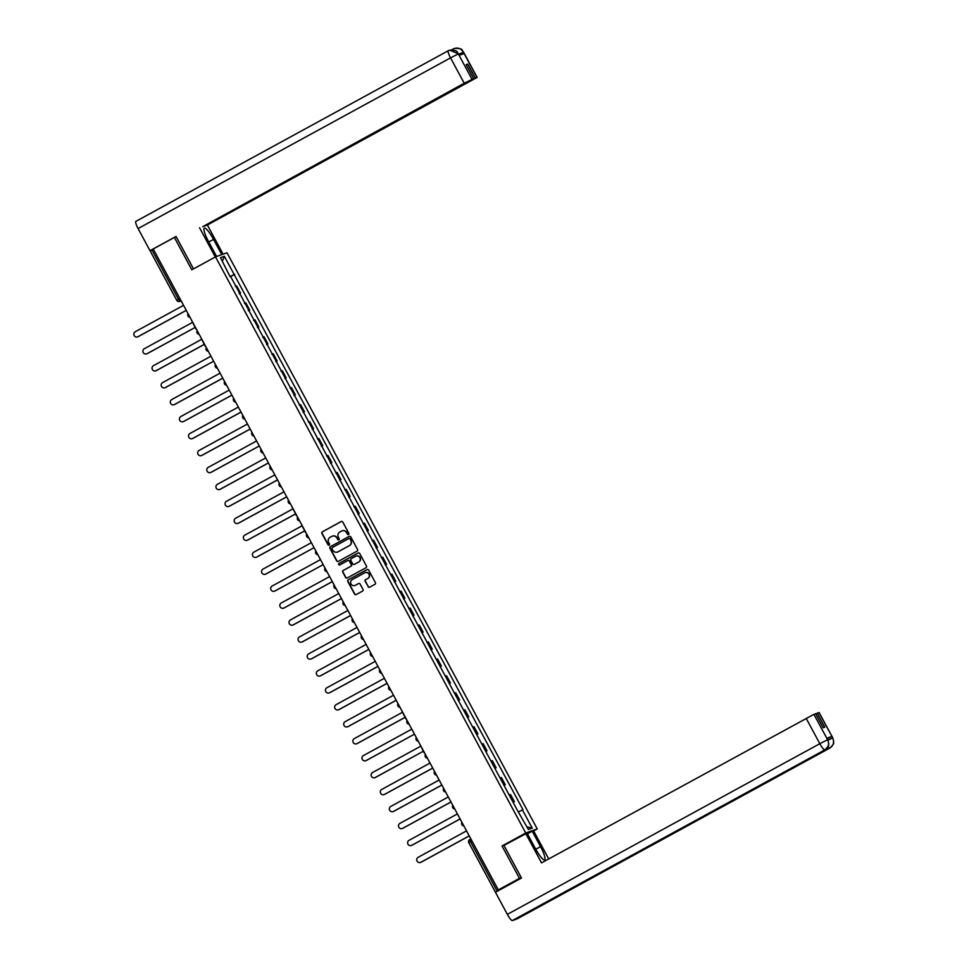 <?xml version="1.0" encoding="UTF-8"?>
<svg xmlns="http://www.w3.org/2000/svg" width="969" height="969" viewBox="0 0 969 969"><rect width="100%" height="100%" fill="white"/><g stroke="black" fill="none" stroke-linecap="round" stroke-linejoin="round"><path stroke-width="1.45" d="M348.537 534.513A0.848 0.836 -109.7 0 0 348.864 533.374L342.76 522.037A1.211 1.187 -109.7 0 0 341.149 521.54L322.374 531.799A1.211 1.187 -109.7 0 0 321.902 533.434L328.007 544.76A0.848 0.836 -109.7 0 0 329.133 545.111A0.848 0.836 -109.7 0 0 329.46 543.972L328.673 542.507A3.876 3.803 -109.7 0 1 330.175 537.262L331.737 536.414A3.876 3.803 -109.7 0 1 336.909 538.001L337.709 539.467A0.848 0.836 -109.7 0 0 338.835 539.818A0.848 0.836 -109.7 0 0 339.162 538.667L338.375 537.201A3.876 3.803 -109.7 0 1 339.877 531.969L341.439 531.109A3.876 3.803 -109.7 0 1 346.611 532.696L347.411 534.161A0.848 0.836 -109.7 0 0 348.537 534.513A0.848 0.836 -109.7 0 1 347.641 534.089L347.411 534.161M368.063 586.693A1.211 1.187 -109.7 0 0 369.673 587.19L374.942 584.307A1.211 1.187 -109.7 0 0 375.415 582.672L368.644 570.087A1.211 1.187 -109.7 0 0 367.021 569.59L348.246 579.85A1.211 1.187 -109.7 0 0 347.774 581.485L354.557 594.07A1.211 1.187 -109.7 0 0 356.168 594.566L362.539 591.09A1.211 1.187 -109.7 0 0 363 589.455L360.105 584.065A1.211 1.187 -109.7 0 0 358.482 583.568L355.332 585.3A3.246 3.173 -109.7 0 1 350.887 583.75A3.246 3.173 -109.7 0 1 352.256 579.595L364.623 572.836A3.246 3.173 -109.7 0 1 369.056 574.387A3.246 3.173 -109.7 0 1 367.687 578.541L365.628 579.668A1.211 1.187 -109.7 0 0 365.156 581.303L368.293 586.608A1.211 1.187 -109.7 0 0 369.625 587.214M525.743 833.037L502.039 845.985L519.481 878.362L498.332 889.917L153.223 248.985L174.372 237.429L191.801 269.818L215.506 256.87L525.743 833.037L537.238 828.931L227 252.764L215.506 256.87M357.089 551.143A1.211 1.187 -109.7 0 0 357.549 549.508L350.778 536.911A1.211 1.187 -109.7 0 0 349.155 536.414L330.381 546.673A1.211 1.187 -109.7 0 0 329.908 548.309L336.691 560.894A1.211 1.187 -109.7 0 0 338.302 561.39L357.089 551.143M359.705 553.505L366.488 566.09A1.211 1.187 -109.7 0 1 366.016 567.725L347.241 577.984A1.211 1.187 -109.7 0 1 345.618 577.488L342.723 572.098A1.211 1.187 -109.7 0 1 343.196 570.462L350.802 566.308A1.211 1.187 -109.7 0 0 351.275 564.661L349.349 561.087A1.211 1.187 -109.7 0 0 347.738 560.591L339.804 564.927A0.848 0.836 -109.7 0 1 338.641 564.515A0.848 0.836 -109.7 0 1 339.005 563.437L358.094 553.008A1.211 1.187 -109.7 0 1 359.705 553.505M533.628 830.893L537.238 828.931M498.332 889.917L500.367 889.191L496.988 891.419M519.481 878.362L521.322 877.708M150.292 251.056L151.963 250.05L178.466 299.288L180.101 301.286L181.179 300.899M153.381 249.275L151.963 250.05M176.213 236.775L174.372 237.429M239.21 293.643L239.852 293.365L235.988 286.194L235.358 286.473M235.988 286.194L236.69 285.94L240.554 293.11L239.295 293.801M239.852 293.365L240.554 293.11M248.427 310.746L249.687 310.068L245.823 302.897L244.479 303.43M248.343 310.601L249.687 310.068M257.548 327.704L258.808 327.013L254.956 319.843L253.612 320.376M257.475 327.546L258.808 327.013M266.681 344.661L267.941 343.971L264.077 336.8L262.732 337.333M266.596 344.504L267.941 343.971M275.814 361.607L277.073 360.916L273.21 353.746L271.865 354.279M275.729 361.461L277.073 360.916M284.934 378.564L286.194 377.874L282.33 370.703L280.998 371.236M284.85 378.407L286.194 377.874M294.067 395.509L295.327 394.831L291.463 387.661L290.119 388.194M293.982 395.364L295.327 394.831M303.188 412.467L304.448 411.777L300.596 404.606L299.251 405.139M303.115 412.309L304.448 411.777M312.321 429.424L313.581 428.734L309.717 421.563L308.372 422.096M312.236 429.267L313.581 428.734M321.454 446.37L322.713 445.679L318.849 438.509L317.505 439.042M321.369 446.212L322.713 445.679M330.574 463.327L331.834 462.637L327.97 455.466L326.638 455.999M330.49 463.17L331.834 462.637M339.707 480.273L340.967 479.594L337.103 472.412L335.758 472.957M339.622 480.127L340.967 479.594M348.828 497.23L350.088 496.54L346.236 489.369L344.891 489.902M348.755 497.073L350.088 496.54M357.961 514.188L359.22 513.497L355.357 506.327L354.012 506.86M357.876 514.03L359.22 513.497M367.094 531.133L368.353 530.443L364.489 523.272L363.145 523.805M367.009 530.976L368.353 530.443M376.214 548.091L377.474 547.4L373.61 540.23L372.278 540.763M376.129 547.933L377.474 547.4M385.347 565.036L386.607 564.358L382.743 557.175L381.398 557.708M385.262 564.891L386.607 564.358M394.468 581.994L395.727 581.303L391.876 574.132L390.531 574.665M394.395 581.836L395.727 581.303M403.601 598.951L404.86 598.261L400.996 591.09L399.652 591.623M403.516 598.794L404.86 598.261M412.733 615.896L413.993 615.206L410.129 608.035L408.785 608.568M412.649 615.739L413.993 615.206M421.854 632.854L423.114 632.163L419.25 624.993L417.918 625.526M421.769 632.696L423.114 632.163M430.987 649.799L432.247 649.121L428.383 641.938L427.038 642.471M430.902 649.654L432.247 649.121M440.108 666.757L441.367 666.066L437.516 658.896L436.171 659.429M440.035 666.599L441.367 666.066M449.241 683.702L450.5 683.024L446.636 675.853L445.292 676.386M449.156 683.557L450.5 683.024M458.373 700.66L459.633 699.969L455.769 692.799L454.425 693.332M458.289 700.502L459.633 699.969M467.494 717.617L468.754 716.927L464.89 709.756L463.557 710.289M467.409 717.46L468.754 716.927M476.627 734.563L477.887 733.884L474.023 726.702L472.678 727.234M476.542 734.417L477.887 733.884M485.76 751.52L487.007 750.83L483.156 743.659L481.811 744.192M485.675 751.363L487.007 750.83M494.88 768.465L496.14 767.787L492.276 760.617L490.932 761.149M494.796 768.32L496.14 767.787M504.013 785.423L505.273 784.733L501.409 777.562L500.065 778.095M503.928 785.265L505.273 784.733M513.134 802.38L514.394 801.69L510.53 794.519L509.197 795.052M513.049 802.223L514.394 801.69M229.835 276.226L220.496 257.681L224.348 256.3L234.183 274.554L230.065 276.662M518.815 811.707L522.957 809.672L234.183 274.554M522.412 809.866L532.247 828.12L528.384 829.5L518.015 811.441L230.319 275.935M502.039 845.985L504.619 845.053M230.174 276.843L234.728 274.36M224.348 256.3L222.373 261.182M527.003 826.932L532.247 828.12M347.641 534.089L346.841 532.623A3.876 3.803 -109.7 0 0 342.093 530.83M332.391 536.136A3.876 3.803 -109.7 0 1 337.139 537.916L337.939 539.382A0.848 0.836 -109.7 0 0 338.835 539.818M341.427 521.431A1.211 1.187 -109.7 0 0 341.379 521.455L322.604 531.715A1.211 1.187 -109.7 0 0 322.132 533.35L328.237 544.687A0.848 0.836 -109.7 0 0 329.133 545.111M349.446 536.305A1.211 1.187 -109.7 0 0 349.385 536.341L330.611 546.589A1.211 1.187 -109.7 0 0 330.138 548.236L336.921 560.821A1.211 1.187 -109.7 0 0 338.254 561.426M349.942 538.885A0.848 0.836 -109.7 0 0 348.816 538.534L332.331 547.546A0.848 0.836 -109.7 0 0 332.004 548.684L332.839 550.235A3.876 3.803 -109.7 0 0 338.011 551.821L349.276 545.668A3.876 3.803 -109.7 0 0 350.778 540.436L350.172 538.8A0.848 0.836 -109.7 0 0 349.046 538.449M337.6 552.015A3.876 3.803 -109.7 0 0 338.242 551.736L338.011 551.821M350.172 538.8L351.008 540.351A3.876 3.803 -109.7 0 1 349.506 545.583L338.242 551.736M348.016 560.482A1.211 1.187 -109.7 0 1 349.579 561.015L351.505 564.588A1.211 1.187 -109.7 0 1 351.032 566.223L343.414 570.378A1.211 1.187 -109.7 0 0 342.953 572.013L345.848 577.403A1.211 1.187 -109.7 0 0 347.181 578.008M358.373 552.899A1.211 1.187 -109.7 0 0 358.324 552.924L339.235 563.352A0.848 0.836 -109.7 0 0 339.804 564.927M358.712 561.984A3.246 3.173 -109.7 0 0 356.083 556.085A3.246 3.173 -109.7 0 0 355.635 556.279L351.275 558.653A1.211 1.187 -109.7 0 0 350.814 560.3L352.74 563.873A1.211 1.187 -109.7 0 0 354.351 564.37L358.942 561.899A3.246 3.173 -109.7 0 0 356.313 556A3.246 3.173 -109.7 0 0 356.192 556.036M358.942 561.899L354.581 564.285M365.18 572.594A3.246 3.173 -109.7 0 1 369.286 574.314A3.246 3.173 -109.7 0 1 367.917 578.457L365.858 579.583A1.211 1.187 -109.7 0 0 365.386 581.23L368.293 586.608M358.772 583.459A1.211 1.187 -109.7 0 0 358.712 583.495L355.562 585.215M367.299 569.481A1.211 1.187 -109.7 0 0 367.251 569.506L348.477 579.765A1.211 1.187 -109.7 0 0 348.004 581.4L354.787 593.985A1.211 1.187 -109.7 0 0 356.12 594.603M183.286 305.489L135.285 331.713A2.834 2.786 -109.7 0 0 134.085 335.359A2.834 2.786 -109.7 0 0 137.973 336.715L138.264 336.606A2.834 2.786 70.3 0 1 137.731 336.837M186 310.54L138.264 336.606M187.174 312.042L181.942 302.328M185.975 310.492L137.973 336.715M208.795 241.996L213.555 239.391A13.893 2.713 61.4 0 0 204.314 228.127A13.893 2.713 61.4 0 0 208.383 241.245L216.596 256.482M213.555 239.391L221.756 254.629M223.088 254.157L207.39 225.014L204.302 226.116L477.014 77.472L463.243 51.951L464.09 53.586L459.149 55.342L458.252 53.731M466.259 64.887L467.761 64.063L466.125 64.644L473.671 78.659L202.666 226.698L464.212 83.249L450.549 57.874L138.082 228.551L149.989 250.668L176.031 236.448L193.497 268.885M215.288 256.991L199.578 227.8M207.39 225.014L477.014 77.472M138.082 228.551A7.595 1.478 -118.6 0 1 135.854 221.38A7.595 1.478 -118.6 0 1 135.902 221.368L448.284 50.727M152.424 249.796L149.989 250.668M473.671 78.659L464.212 83.249M467.761 64.063L475.307 78.077M458.773 54.361L463.303 52.12M453.117 49.916A7.595 1.478 -118.6 0 1 453.31 48.922A7.595 1.478 -118.6 0 1 453.347 48.91L454.364 48.45C464.89 47.99 461.498 51.442 463.497 52.06L463.352 52.096M453.347 48.91C457.429 47.178 460.723 48.196 463.243 51.926M458.301 53.901L450.549 57.874A7.595 1.478 -118.6 0 1 448.32 50.703L449.652 50.146L458.24 53.731L471.964 79.276M576.204 885.69A7.595 1.478 -118.6 0 1 576.167 885.702A7.595 1.478 -118.6 0 1 576.143 885.714L512.371 920.55A7.595 1.478 -118.6 0 1 507.356 914.373L495.45 892.255L521.492 878.035L503.941 845.428L527.051 833.061L535.36 848.493A13.893 2.713 61.4 0 0 544.602 859.757A13.893 2.713 61.4 0 0 540.532 846.64L532.223 831.208L533.544 830.736L548.72 858.946M525.731 833.534L541.526 862.87L813.912 714.347L815.619 713.729L823.165 727.755L824.801 727.162L817.255 713.148L819.108 712.506L832.771 737.881L818.962 712.542M527.451 833.812L532.223 831.208M517.446 918.721A7.595 1.478 -118.6 0 1 517.398 918.745A7.595 1.478 -118.6 0 1 517.361 918.769L581.121 883.934A7.595 1.478 -118.6 0 1 580.189 883.51M512.371 920.55L517.361 918.769M576.167 885.702L824.861 749.861A7.595 1.478 -118.6 0 1 824.825 749.873L576.143 885.714L581.121 883.934L829.815 748.092C833.485 745.597 834.442 742.254 832.686 738.087L832.625 737.906M827.26 738.705L831.777 736.464L826.836 738.233L827.78 739.674L826.836 738.233M817.255 713.148L815.753 713.971M507.356 914.373L819.822 743.695A7.595 1.478 -118.6 0 0 824.825 749.873C828.495 747.365 829.452 744.035 827.696 739.88L827.635 739.698M192.419 322.447L144.405 348.67A2.834 2.786 -109.7 0 0 146.707 353.842A2.834 2.786 -109.7 0 0 147.094 353.673L147.397 353.564A2.834 2.786 70.3 0 1 146.852 353.782M147.094 353.673L195.108 327.449L147.397 353.564M196.004 329.109L191.075 319.286M201.54 339.392L153.538 365.628A2.834 2.786 -109.7 0 0 155.839 370.8A2.834 2.786 -109.7 0 0 156.227 370.618L156.53 370.509A2.834 2.786 70.3 0 1 155.985 370.739M204.265 344.443L156.53 370.509M205.125 346.054L200.195 336.231M204.241 344.395L156.227 370.618M210.673 356.35L162.659 382.573A2.834 2.786 -109.7 0 0 164.96 387.745A2.834 2.786 -109.7 0 0 165.36 387.576L165.651 387.467A2.834 2.786 70.3 0 1 165.118 387.697M165.36 387.576L213.362 361.352L165.651 387.467M214.561 362.903L209.328 353.188M219.806 373.307L171.792 399.531A2.834 2.786 -109.7 0 0 174.093 404.703A2.834 2.786 -109.7 0 0 174.481 404.521L174.783 404.424A2.834 2.786 70.3 0 1 174.238 404.642M222.519 378.346L174.783 404.424M223.682 379.848L218.461 370.134M222.495 378.298L174.481 404.521M228.926 390.253L180.924 416.476A2.834 2.786 -109.7 0 0 183.226 421.648A2.834 2.786 -109.7 0 0 183.613 421.479L183.904 421.37A2.834 2.786 70.3 0 1 183.371 421.6M231.639 395.291L183.904 421.37M232.814 396.805L227.582 387.091M231.615 395.255L183.613 421.479M238.059 407.21L190.045 433.434A2.834 2.786 -109.7 0 0 192.346 438.606A2.834 2.786 -109.7 0 0 192.734 438.436L193.037 438.327A2.834 2.786 70.3 0 1 192.492 438.545M240.772 412.249L193.037 438.327M241.947 413.763L236.715 404.037M240.748 412.2L192.734 438.436M247.18 424.156L199.178 450.391A2.834 2.786 -109.7 0 0 201.479 455.563A2.834 2.786 -109.7 0 0 201.867 455.382L202.17 455.273A2.834 2.786 70.3 0 1 201.625 455.503M249.905 429.206L202.17 455.273M251.068 430.708L245.835 420.994M249.881 429.158L201.867 455.382M256.313 441.113L208.299 467.337A2.834 2.786 -109.7 0 0 210.6 472.509A2.834 2.786 -109.7 0 0 211 472.339L211.29 472.23A2.834 2.786 70.3 0 1 210.757 472.448M259.026 446.152L211.29 472.23M260.201 447.666L254.968 437.952M259.002 446.115L211 472.339M265.445 458.071L217.431 484.294A2.834 2.786 -109.7 0 0 219.733 489.466A2.834 2.786 -109.7 0 0 220.12 489.284L220.423 489.188A2.834 2.786 70.3 0 1 219.878 489.406M268.159 463.109L220.423 489.188M269.321 464.611L264.101 454.897M268.134 463.061L220.12 489.284M274.566 475.016L226.564 501.239A2.834 2.786 -109.7 0 0 228.866 506.412A2.834 2.786 -109.7 0 0 229.253 506.242L229.544 506.133A2.834 2.786 70.3 0 1 229.011 506.363M277.279 480.055L229.544 506.133M278.454 481.569L273.222 471.855M277.255 480.018L229.253 506.242M283.699 491.973L235.685 518.197A2.834 2.786 -109.7 0 0 237.986 523.369A2.834 2.786 -109.7 0 0 238.374 523.199L238.677 523.09A2.834 2.786 70.3 0 1 238.132 523.308M286.412 497.012L238.677 523.09M287.587 498.526L282.354 488.8M286.388 496.964L238.374 523.199M292.82 508.919L244.818 535.142A2.834 2.786 -109.7 0 0 243.619 538.788A2.834 2.786 -109.7 0 0 247.507 540.145L247.81 540.036A2.834 2.786 70.3 0 1 247.265 540.266M295.545 513.97L247.81 540.036M296.405 515.581L291.475 505.757M295.521 513.921L247.507 540.145M301.953 525.876L253.939 552.1A2.834 2.786 -109.7 0 0 256.24 557.272A2.834 2.786 -109.7 0 0 256.64 557.102L256.93 556.993A2.834 2.786 70.3 0 1 256.397 557.211M304.666 530.915L256.93 556.993M305.538 532.538L300.608 522.715M304.641 530.879L256.64 557.102M311.085 542.834L263.071 569.057A2.834 2.786 -109.7 0 0 265.373 574.229A2.834 2.786 -109.7 0 0 265.76 574.048L266.063 573.951A2.834 2.786 70.3 0 1 265.518 574.169M265.76 574.048L313.774 547.824L266.063 573.951M314.961 549.375L309.741 539.66M320.206 559.779L272.204 586.003A2.834 2.786 -109.7 0 0 274.506 591.175A2.834 2.786 -109.7 0 0 274.893 591.005L275.184 590.896A2.834 2.786 70.3 0 1 274.651 591.126M274.893 591.005L322.907 564.782L275.184 590.896M324.094 566.332L318.862 556.618M329.339 576.737L281.325 602.96A2.834 2.786 -109.7 0 0 283.626 608.132A2.834 2.786 -109.7 0 0 284.014 607.963L284.317 607.854A2.834 2.786 70.3 0 1 283.772 608.072M332.052 581.775L284.317 607.854M333.227 583.277L327.994 573.563M332.028 581.727L284.014 607.963M338.46 593.682L290.458 619.906A2.834 2.786 -109.7 0 0 289.259 623.551A2.834 2.786 -109.7 0 0 293.147 624.908L293.45 624.799A2.834 2.786 70.3 0 1 292.904 625.029M341.185 598.733L293.45 624.799M342.348 600.235L337.115 590.521M341.161 598.685L293.147 624.908M347.592 610.64L299.578 636.863A2.834 2.786 -109.7 0 0 301.88 642.035A2.834 2.786 -109.7 0 0 302.28 641.866L302.57 641.757A2.834 2.786 70.3 0 1 302.037 641.975M350.306 615.678L302.57 641.757M351.481 617.192L346.248 607.478M350.281 615.642L302.28 641.866M356.725 627.585L308.711 653.821A2.834 2.786 -109.7 0 0 311.013 658.993A2.834 2.786 -109.7 0 0 311.4 658.811L311.703 658.714A2.834 2.786 70.3 0 1 311.158 658.932M359.438 632.636L311.703 658.714M360.601 634.138L355.381 624.424M359.414 632.587L311.4 658.811M365.846 644.542L317.844 670.766A2.834 2.786 -109.7 0 0 320.145 675.938A2.834 2.786 -109.7 0 0 320.533 675.768L320.824 675.659A2.834 2.786 70.3 0 1 320.291 675.89M368.559 649.581L320.824 675.659M369.734 651.095L364.501 641.381M368.547 649.545L320.533 675.768M374.979 661.5L326.965 687.724A2.834 2.786 -109.7 0 0 329.266 692.896A2.834 2.786 -109.7 0 0 329.654 692.726L329.957 692.617A2.834 2.786 70.3 0 1 329.412 692.835M377.692 666.539L329.957 692.617M378.867 668.041L373.634 658.326M377.668 666.49L329.654 692.726M384.112 678.445L336.098 704.669A2.834 2.786 -109.7 0 0 334.899 708.315A2.834 2.786 -109.7 0 0 338.787 709.671L339.089 709.562A2.834 2.786 70.3 0 1 338.544 709.793M386.825 683.496L339.089 709.562M387.988 684.998L382.755 675.284M386.801 683.448L338.787 709.671M393.232 695.403L345.218 721.626A2.834 2.786 -109.7 0 0 347.52 726.798A2.834 2.786 -109.7 0 0 347.919 726.629L348.21 726.52A2.834 2.786 70.3 0 1 347.677 726.738M395.946 700.442L348.21 726.52M397.12 701.956L391.888 692.241M395.921 700.405L347.919 726.629M402.365 712.348L354.351 738.584A2.834 2.786 -109.7 0 0 356.653 743.756A2.834 2.786 -109.7 0 0 357.04 743.574L357.343 743.465A2.834 2.786 70.3 0 1 356.798 743.695M405.078 717.399L357.343 743.465M405.95 719.01L401.021 709.187M405.054 717.351L357.04 743.574M411.486 729.306L363.484 755.529A2.834 2.786 -109.7 0 0 365.785 760.701A2.834 2.786 -109.7 0 0 366.173 760.532L366.464 760.423A2.834 2.786 70.3 0 1 365.931 760.653M366.173 760.532L414.187 734.308L366.464 760.423M415.374 735.859L410.141 726.144M420.619 746.263L372.605 772.487A2.834 2.786 -109.7 0 0 374.906 777.659A2.834 2.786 -109.7 0 0 375.294 777.477L375.597 777.38A2.834 2.786 70.3 0 1 375.051 777.598M375.294 777.477L423.308 751.254L375.597 777.38M424.204 752.913L419.274 743.09M429.751 763.209L381.738 789.432A2.834 2.786 -109.7 0 0 380.538 793.078A2.834 2.786 -109.7 0 0 384.427 794.435L384.729 794.326A2.834 2.786 70.3 0 1 384.184 794.556M432.465 768.247L384.729 794.326M433.627 769.761L428.395 760.047M432.44 768.211L384.427 794.435M438.872 780.166L390.858 806.39A2.834 2.786 -109.7 0 0 393.16 811.562A2.834 2.786 -109.7 0 0 393.559 811.392L393.85 811.283A2.834 2.786 70.3 0 1 393.317 811.501M441.585 785.205L393.85 811.283M442.76 786.719L437.528 777.005M441.561 785.156L393.559 811.392M448.005 797.112L399.991 823.347A2.834 2.786 -109.7 0 0 402.292 828.519A2.834 2.786 -109.7 0 0 402.68 828.338L402.983 828.229A2.834 2.786 70.3 0 1 402.438 828.459M450.718 802.162L402.983 828.229M451.881 803.664L446.661 793.95M450.694 802.114L402.68 828.338M457.126 814.069L409.124 840.293A2.834 2.786 -109.7 0 0 411.425 845.465A2.834 2.786 -109.7 0 0 411.813 845.295L412.104 845.186A2.834 2.786 70.3 0 1 411.571 845.416M459.839 819.108L412.104 845.186M461.014 820.622L455.781 810.908M459.827 819.071L411.813 845.295M466.259 831.027L418.245 857.25A2.834 2.786 -109.7 0 0 420.546 862.422A2.834 2.786 -109.7 0 0 420.934 862.24L421.236 862.144A2.834 2.786 70.3 0 1 420.691 862.362M468.972 836.065L421.236 862.144M470.147 837.567L464.914 827.853M468.948 836.017L420.934 862.24M468.887 842.739A2.471 2.422 70.3 0 1 469.82 839.445L470.849 838.875L469.832 839.433L470.559 841.758L497.073 890.995M181.094 300.741L180.101 301.286A2.471 2.422 -109.7 0 1 176.794 300.281L179.883 298.5M504.57 784.987L500.707 777.816M495.438 768.029L491.574 760.859M486.317 751.084L482.453 743.913M477.184 734.127L473.32 726.956M468.051 717.181L464.187 709.998M458.931 700.224L455.067 693.053M449.798 683.266L445.934 676.096M440.677 666.321L436.813 659.15M431.544 649.363L427.68 642.193M422.411 632.418L418.547 625.247M413.291 615.46L409.427 608.29M404.158 598.503L400.294 591.332M395.037 581.557L391.173 574.387M385.904 564.6L382.04 557.429M376.771 547.655L372.908 540.484M367.651 530.697L363.787 523.526M358.518 513.752L354.654 506.569M349.385 496.794L345.533 489.624M340.264 479.837L336.4 472.666M331.132 462.891L327.268 455.721M322.011 445.934L318.147 438.763M312.878 428.988L309.014 421.806M303.745 412.031L299.893 404.86M294.624 395.073L290.761 387.903M285.492 378.128L281.628 370.957M276.371 361.171L272.507 354M267.238 344.225L263.374 337.042M258.105 327.268L254.253 320.097M248.985 310.31L245.121 303.14M513.691 801.944L509.839 794.762M188.047 313.665A2.471 2.471 0 0 0 190.045 317.372A2.471 2.422 70.3 0 1 188.059 313.69M199.166 334.317A2.471 2.422 70.3 0 1 197.191 330.635A2.471 2.471 0 0 0 199.178 334.329M206.3 347.568A2.471 2.471 0 0 0 208.299 351.275A2.471 2.422 70.3 0 1 206.312 347.592M217.431 368.22A2.471 2.422 70.3 0 1 215.445 364.538A2.471 2.471 0 0 0 217.431 368.232M226.552 385.177A2.471 2.422 70.3 0 1 224.566 381.495A2.471 2.471 0 0 0 226.552 385.19M235.685 402.135A2.471 2.422 70.3 0 1 233.699 398.441A2.471 2.471 0 0 0 235.685 402.135M242.819 415.374A2.471 2.471 0 0 0 244.818 419.092A2.471 2.422 70.3 0 1 242.831 415.398M253.939 436.038A2.471 2.422 70.3 0 1 251.952 432.356A2.471 2.471 0 0 0 253.939 436.038M261.073 449.277A2.471 2.471 0 0 0 263.071 452.995A2.471 2.422 70.3 0 1 261.085 449.301M270.194 466.234A2.471 2.471 0 0 0 272.192 469.953A2.471 2.422 70.3 0 1 270.206 466.259M279.326 483.192A2.471 2.471 0 0 0 281.325 486.898A2.471 2.422 70.3 0 1 279.338 483.204M290.446 503.844A2.471 2.422 70.3 0 1 288.471 500.161M297.58 517.095A2.471 2.471 0 0 0 299.578 520.801A2.471 2.422 70.3 0 1 297.592 517.119M306.713 534.04A2.471 2.471 0 0 0 308.711 537.759A2.471 2.422 70.3 0 1 306.725 534.064M317.832 554.704A2.471 2.422 70.3 0 1 315.846 551.022A2.471 2.471 0 0 0 317.832 554.716M326.965 571.649A2.471 2.422 70.3 0 1 324.978 567.967A2.471 2.471 0 0 0 326.965 571.662M336.086 588.607A2.471 2.422 70.3 0 1 334.111 584.925A2.471 2.471 0 0 0 336.098 588.619M345.218 605.564A2.471 2.422 70.3 0 1 343.232 601.882A2.471 2.471 0 0 0 345.218 605.564M354.351 622.51A2.471 2.422 70.3 0 1 352.365 618.828A2.471 2.471 0 0 0 354.351 622.522M363.472 639.467A2.471 2.422 70.3 0 1 361.485 635.785A2.471 2.471 0 0 0 363.484 639.479M370.606 652.718A2.471 2.471 0 0 0 372.605 656.425A2.471 2.422 70.3 0 1 370.618 652.731M379.739 669.664A2.471 2.471 0 0 0 381.738 673.382A2.471 2.422 70.3 0 1 379.751 669.688M388.86 686.621A2.471 2.471 0 0 0 390.858 690.328A2.471 2.422 70.3 0 1 388.872 686.646M399.991 707.273A2.471 2.422 70.3 0 1 398.005 703.591M407.113 720.524A2.471 2.471 0 0 0 409.124 724.231A2.471 2.422 70.3 0 1 407.125 720.548M418.245 741.176A2.471 2.422 70.3 0 1 416.258 737.494A2.471 2.471 0 0 0 418.245 741.188M427.365 758.133A2.471 2.422 70.3 0 1 425.391 754.451A2.471 2.471 0 0 0 427.377 758.146M434.5 771.385A2.471 2.471 0 0 0 436.498 775.091A2.471 2.422 70.3 0 1 434.512 771.397M445.631 792.036A2.471 2.422 70.3 0 1 443.645 788.354A2.471 2.471 0 0 0 445.631 792.048M454.752 808.994A2.471 2.422 70.3 0 1 452.765 805.312A2.471 2.471 0 0 0 454.764 808.994M463.885 825.939A2.471 2.422 70.3 0 1 461.898 822.257A2.471 2.471 0 0 0 463.885 825.951M471.988 840.983L468.851 842.776L495.353 892.001M449.374 50.231L448.32 50.703A7.595 1.478 -118.6 0 1 448.356 50.691L135.854 221.38M451.699 49.807L453.286 48.934L451.699 49.807M449.652 50.146C460.069 50.037 456.678 53.465 458.507 53.852L458.361 53.876M831.777 736.464L832.674 738.075M813.912 714.347L827.683 739.868M827.574 739.722L819.822 743.695L806.16 718.32M535.772 849.244L540.532 846.64M517.398 918.745L829.864 748.068A7.595 1.478 -118.6 0 1 829.864 748.068A7.595 1.478 -118.6 0 1 829.815 748.092A7.595 1.478 -118.6 0 1 827.938 746.675M828.035 740.183L832.577 737.93M288.459 500.137A2.471 2.471 0 0 0 290.458 503.856M397.993 703.567A2.471 2.471 0 0 0 399.991 707.285M469.832 839.433A2.471 2.471 0 0 0 468.851 842.776M181.191 300.935L179.762 301.444A2.471 2.471 0 0 1 176.746 300.293L150.243 251.056M454.086 48.559L453.31 48.922M477.16 77.435L463.497 52.06M458.507 53.852L459.282 55.294M827.78 739.674L828.725 743.284C827.393 745.536 831.511 743.053 824.861 749.861M832.771 737.881L833.715 741.479C832.383 743.744 836.513 741.249 829.864 748.068"/></g></svg>
